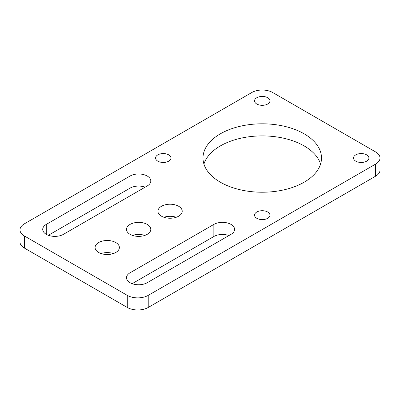 <?xml version="1.0" encoding="UTF-8"?>
<svg xmlns="http://www.w3.org/2000/svg" width="400" height="400" viewBox="0 0 400 400"><rect width="100%" height="100%" fill="white"/><g stroke="black" fill="none" stroke-linecap="round" stroke-linejoin="round"><path stroke-width="0.6" d="M272.72 92.535A14.815 8.55 0 0 0 251.775 92.535L24.34 223.845A14.815 8.55 0 0 0 20 229.89A14.815 8.55 0 0 0 24.34 235.94L127.28 295.37A14.815 8.55 0 0 0 148.225 295.37L375.66 164.06A14.815 8.55 0 0 0 380 158.015A14.815 8.55 0 0 0 375.66 151.965L272.72 92.535M220.35 182.205A59.25 34.21 180 0 1 202.995 158.015A59.25 34.21 180 0 1 239.575 126.41A59.25 34.21 180 0 1 304.145 133.825A59.25 34.21 180 0 1 321.5 158.015A59.25 34.21 180 0 1 284.92 189.62A59.25 34.21 180 0 1 220.35 182.205M147.24 282.705A12.145 7.015 180 0 1 134.005 284.225A12.145 7.015 180 0 1 126.505 277.75A12.145 7.015 180 0 1 130.065 272.79L213.855 224.41A12.145 7.015 180 0 1 227.095 222.89A12.145 7.015 180 0 1 234.59 229.37A12.145 7.015 180 0 1 231.035 234.33L147.24 282.705M130.065 176.035A12.145 7.015 180 0 1 143.3 174.515A12.145 7.015 180 0 1 150.8 180.995A12.145 7.015 180 0 1 147.24 185.95L63.45 234.33A12.145 7.015 180 0 1 50.21 235.85A12.145 7.015 180 0 1 42.715 229.37A12.145 7.015 180 0 1 46.27 224.41L130.065 176.035L130.065 188.13L48.365 235.295M161.485 216.19A12.145 7.015 180 0 1 157.93 211.23A12.145 7.015 180 0 1 165.425 204.75A12.145 7.015 180 0 1 178.665 206.27A12.145 7.015 180 0 1 182.22 211.23A12.145 7.015 180 0 1 174.725 217.71A12.145 7.015 180 0 1 161.485 216.19M130.065 234.33A12.145 7.015 180 0 1 126.505 229.37A12.145 7.015 180 0 1 138.655 222.36A12.145 7.015 180 0 1 150.8 229.37A12.145 7.015 180 0 1 143.3 235.85A12.145 7.015 180 0 1 130.065 234.33M98.64 252.47A12.145 7.015 180 0 1 95.085 247.515A12.145 7.015 180 0 1 102.58 241.035A12.145 7.015 180 0 1 115.82 242.555A12.145 7.015 180 0 1 119.375 247.515A12.145 7.015 180 0 1 111.88 253.99A12.145 7.015 180 0 1 98.64 252.47M355.77 161.16A7.705 4.445 180 0 1 353.515 158.015A7.705 4.445 180 0 1 358.27 153.905A7.705 4.445 180 0 1 366.66 154.87A7.705 4.445 180 0 1 368.92 158.015A7.705 4.445 180 0 1 364.165 162.125A7.705 4.445 180 0 1 355.77 161.16M157.835 161.16A7.705 4.445 180 0 1 155.575 158.015A7.705 4.445 180 0 1 160.33 153.905A7.705 4.445 180 0 1 168.725 154.87A7.705 4.445 180 0 1 170.98 158.015A7.705 4.445 180 0 1 166.225 162.125A7.705 4.445 180 0 1 157.835 161.16M256.8 218.295A7.705 4.445 180 0 1 254.545 215.155A7.705 4.445 180 0 1 259.3 211.045A7.705 4.445 180 0 1 267.695 212.01A7.705 4.445 180 0 1 269.95 215.155A7.705 4.445 180 0 1 265.195 219.26A7.705 4.445 180 0 1 256.8 218.295M256.8 104.02A7.705 4.445 180 0 1 254.545 100.875A7.705 4.445 180 0 1 259.3 96.765A7.705 4.445 180 0 1 267.695 97.73A7.705 4.445 180 0 1 269.95 100.875A7.705 4.445 180 0 1 265.195 104.985A7.705 4.445 180 0 1 256.8 104.02M144.805 235.42A12.145 7.015 0 0 0 132.505 235.42M113.38 253.56A12.145 7.015 0 0 0 101.08 253.56M176.225 217.275A12.145 7.015 0 0 0 163.925 217.275M320.565 164.06A59.25 34.21 0 0 0 304.145 145.92A59.25 34.21 0 0 0 244.52 137.47A59.25 34.21 0 0 0 203.93 164.06M20 229.89L20 241.985A14.815 8.55 0 0 0 24.34 248.035L127.28 307.465A14.815 8.55 0 0 0 148.225 307.465L375.66 176.155A14.815 8.55 0 0 0 380 170.11L380 158.015M228.94 235.54A12.145 7.015 0 0 0 213.855 236.505L132.16 283.675M145.145 187.16A12.145 7.015 0 0 0 130.065 188.13M130.065 282.705L130.065 272.79M46.27 234.33L46.27 224.41M24.34 248.035L24.34 235.94M127.28 307.465L127.28 295.37M148.225 307.465L148.225 295.37M375.66 176.155L375.66 164.06M213.855 236.505L213.855 224.41"/></g></svg>

